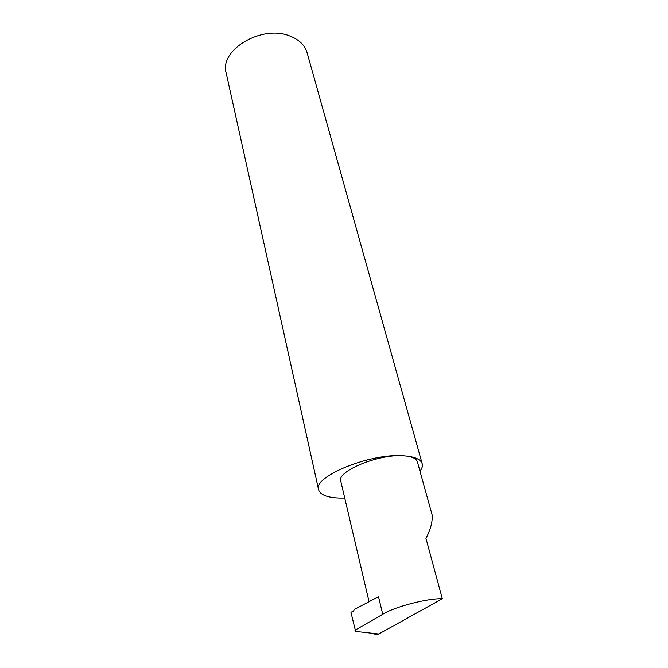 <?xml version="1.0" encoding="UTF-8"?>
<svg xmlns="http://www.w3.org/2000/svg" width="668" height="668" viewBox="0 0 668 668"><rect width="100%" height="100%" fill="white"/><g stroke="black" fill="none" stroke-linecap="round" stroke-linejoin="round"><path stroke-width="1" d="M355.793 631.452L378.789 634.015L442.316 598.745L425.942 538.383C430.635 529.49 432.689 521.641 432.104 514.819L417.35 461.705C416.273 458.34 411.672 456.369 403.539 455.793C370.531 452.896 312.741 476.576 318.594 489.736C320.239 494.888 327.353 497.66 339.945 498.061L344.738 498.044M419.98 471.182C422.059 468.46 422.802 465.972 422.193 463.717L307.105 52.722C304.825 45.115 299.014 39.521 289.661 35.938C261.664 24.424 218.987 50.167 226.185 73.054L318.594 489.736M422.193 463.717C420.765 459.225 414.544 456.586 403.539 455.793C379.14 453.655 336.421 471.291 340.789 481.202L369.045 601.701M442.316 598.745C427.537 598.202 394.112 606.936 382.739 614.293L378.514 596.691L354.207 609.558L353.572 611.095L350.934 612.305L355.551 631.11M378.789 634.015C377.103 634.976 375.299 634.75 373.387 633.339M382.739 614.293L354.959 630.241"/></g></svg>
